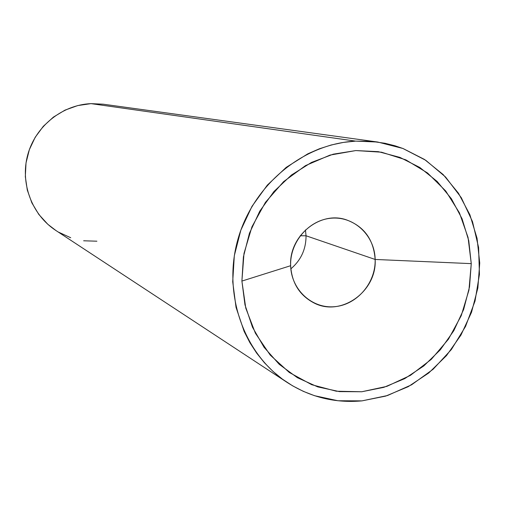 <?xml version="1.0" encoding="UTF-8"?>
<svg xmlns="http://www.w3.org/2000/svg" width="505" height="505" viewBox="0 0 505 505"><rect width="100%" height="100%" fill="white"/><g stroke="black" fill="none" stroke-linecap="round" stroke-linejoin="round"><path stroke-width="0.76" d="M290.842 268.849C300.993 260.208 306.055 249.18 306.036 235.772L375.152 259.456C377.046 291.17 341.399 317.045 314.325 303.126C299.711 295.577 291.821 283.103 290.64 265.712C291.189 289.618 311.856 308.751 334.367 306.705C356.896 305.014 375.859 282.945 375.152 259.456L471.26 263.635L468.943 290.141L461.216 315.726L448.459 339.177L431.257 359.383L410.407 375.379L386.874 386.363L361.769 391.754L336.298 391.217L311.724 384.703L289.283 372.456L270.162 355.009L255.385 333.205L245.777 308.132L241.901 281.07L290.64 265.712L241.901 281.07L243.404 256.887L249.445 233.253L259.778 211.153L273.981 191.477L291.461 175.014L311.49 162.427L333.243 154.177L355.836 150.566L378.371 151.67L399.966 157.402L419.813 167.477L437.172 181.465L451.426 198.793L462.069 218.779L468.754 240.664L471.26 263.635L469.53 286.853L463.64 309.483L453.799 330.706L440.366 349.75L423.821 365.923L404.739 378.624L383.8 387.354L361.769 391.754L339.461 391.615L317.714 386.887L297.369 377.69L279.24 364.339L264.065 347.295L252.475 327.196L244.975 304.831L241.901 281.07L243.991 253.453L251.976 226.745L265.422 202.372L283.614 181.63L305.55 165.596L330.062 155.079L355.836 150.566L381.534 152.207L405.85 159.851L427.596 173.026L445.732 190.997L459.417 212.839L468.053 237.451L471.26 263.635L375.152 259.456C374.779 235.942 354.725 216.487 332.031 218.141C309.325 219.441 289.756 241.832 290.64 265.712C288.847 236.321 319.394 210.951 345.685 219.599C363.846 226.025 373.668 239.313 375.152 259.456L306.036 235.772C306.055 249.18 300.993 260.208 290.842 268.849M55.96 230.539L47.855 224.321L38.809 214.423L31.865 202.865L27.308 190.101L25.326 176.624L26.014 162.97L29.347 149.688L35.186 137.297L43.31 126.3L53.385 117.122L65.006 110.122L77.713 105.577L90.995 103.632L355.602 141.122L377.727 142.038L402.864 148.464L425.81 160.325L445.574 177.028L461.343 197.764L472.491 221.613L478.595 247.519L479.441 274.379L475.028 301.062L465.541 326.457L451.388 349.51L433.145 369.243L411.556 384.816L387.505 395.529L361.997 400.869L385.7 396.097L408.21 386.678L428.726 372.999L446.508 355.589L460.945 335.105L471.519 312.286L477.863 287.957L479.731 262.991L477.055 238.284L469.884 214.732L458.458 193.213L443.15 174.547L424.484 159.454L403.135 148.565L394.998 145.787L384.987 143.275L371.27 141.331L355.602 141.122L90.995 103.632C62.235 104.863 35.621 126.149 27.8 154.568C19.884 182.968 31.764 214.732 55.765 230.413L287.414 382.613C243.846 354.22 222.427 294.144 237.842 239.566C253.074 184.95 303.05 143.742 355.602 141.122L343.375 142.416L331.248 144.979L319.343 148.798L307.785 153.842L286.177 167.395L267.315 185.133L251.982 206.349L240.834 230.192L234.32 255.681L232.71 281.771L236.043 307.387L244.161 331.495L249.899 342.687L256.679 353.14L264.431 362.773L273.066 371.484L282.497 379.198L292.622 385.839L303.347 391.362L314.552 395.705L337.978 400.755L361.997 400.869C335.099 403.299 310.24 397.214 287.414 382.613M300.223 235.766L306.036 235.772L300.223 235.766M305.443 229.952L306.036 235.772L305.449 229.952M96.903 241.201L83.647 240.784M70.725 237.748L58.637 232.193M377.519 142.006L103.146 104.194L90.995 103.632L103.247 104.207"/></g></svg>
